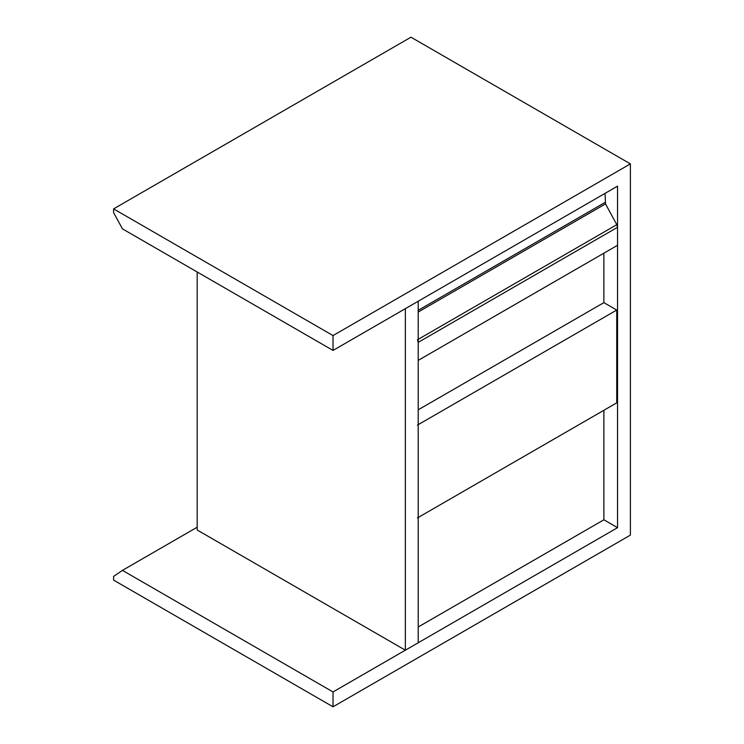 <?xml version="1.0" encoding="UTF-8"?>
<svg xmlns="http://www.w3.org/2000/svg" width="744" height="744" viewBox="0 0 744 744"><rect width="100%" height="100%" fill="white"/><g stroke="black" fill="none" stroke-linecap="round" stroke-linejoin="round"><path stroke-width="1.12" d="M122.435 228.845L113.6 212.607L113.6 208.887L410.976 37.2L630.401 163.885L333.024 335.572L333.024 350.424L122.435 228.845M333.024 350.424L617.539 186.158L617.539 527.682L333.024 691.948L333.024 706.8L113.6 580.115L113.6 576.405L122.435 570.369L197.188 527.217M333.024 335.572L113.6 208.887M617.539 527.682L603.877 519.796L418.212 626.987M333.024 691.948L122.435 570.369M333.024 706.8L630.401 535.113L630.401 163.885M405.359 650.191L418.212 642.76L418.212 301.236L405.359 308.658L405.359 650.191L197.188 530.007L197.188 271.997M605.086 193.347L605.504 203.912L616.804 224.679L617.539 227.301L617.539 245.297L418.212 360.375L418.212 342.38L417.477 339.757L616.804 224.679M418.212 409.814L603.877 302.631L616.739 310.053L417.412 425.131M603.877 253.183L603.877 302.631M603.877 410.279L603.877 519.796M616.739 310.053L616.739 402.857L417.412 517.936M605.504 203.912L418.212 312.043M605.086 202.415L418.212 310.304M617.539 227.301L418.212 342.38"/></g></svg>
